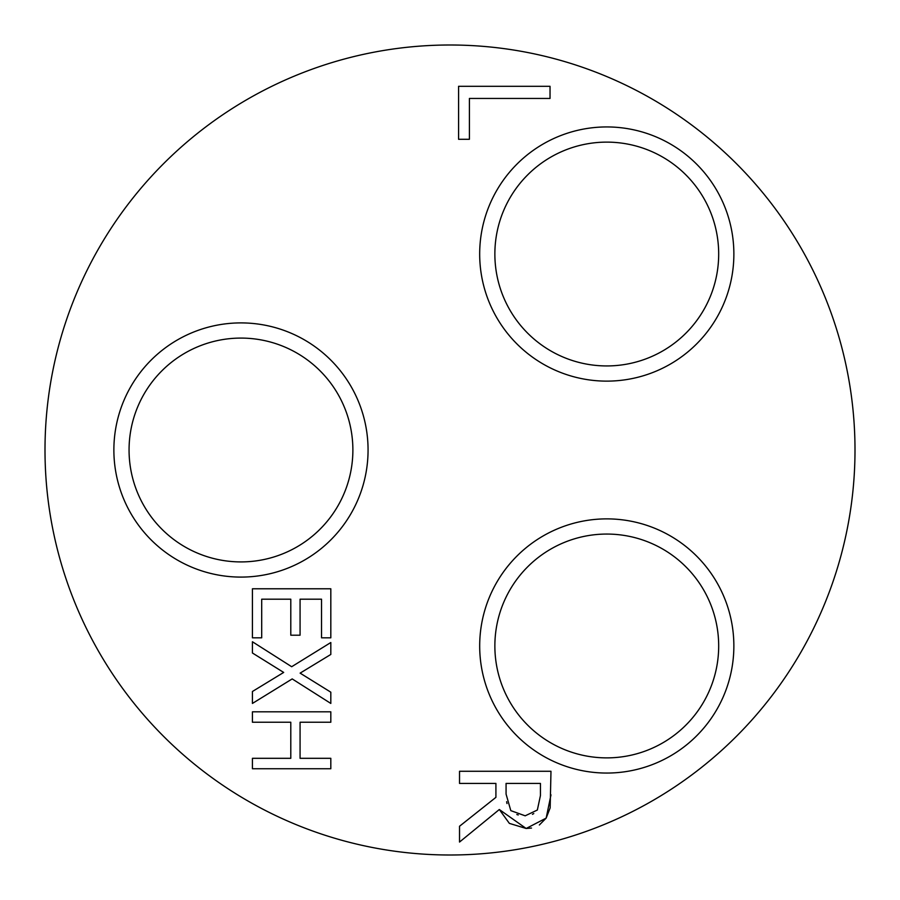 <?xml version="1.0" encoding="UTF-8"?>
<svg xmlns="http://www.w3.org/2000/svg" width="900" height="900" viewBox="0 0 900 900"><rect width="100%" height="100%" fill="white"/><g stroke="black" fill="none" stroke-linecap="round" stroke-linejoin="round"><path stroke-width="1.35" d="M506.07 794.092L510.806 810.63L525.184 815.816L537.345 810.034L540.45 795.51L540.45 783.428L506.07 783.428L506.07 794.092M855 450A405 405 0 0 0 450 45A405 405 0 0 0 45 450A405 405 0 0 0 450 855A405 405 0 0 0 855 450M330.817 642.521L330.817 654.457L300.127 673.133L330.817 692.19L330.817 703.44L292.196 678.915L252.428 703.44L252.428 691.492L283.68 672.435L252.428 652.995L252.428 641.756L291.679 666.72L330.817 642.521M252.428 588.78L330.817 588.78L330.817 637.819L321.536 637.819L321.536 599.197L300.071 599.197L300.071 635.209L290.79 635.209L290.79 599.197L261.697 599.197L261.697 637.819L252.428 637.819L252.428 588.78M550.035 98.449L469.406 98.449L469.406 139.286L458.584 139.286L458.584 86.299L550.035 86.299L550.035 98.449M531.529 828.045L526.151 828.484L509.366 823.376L499.32 809.516L459.529 842.051L459.529 826.256L495.911 797.355L495.911 783.428L459.529 783.428L459.529 771.278L550.98 771.278L550.159 807.784M550.125 807.964L546.165 818.111L526.151 828.484L499.32 809.516M550.98 794.835L546.165 818.111L539.347 824.996M532.44 814.32L533.779 813.577M516.814 814.523L518.254 814.972M506.644 801.709L506.993 803.554M252.428 768.735L252.428 758.317L290.79 758.317L290.79 722.239L252.428 722.239L252.428 711.821L330.817 711.821L330.817 722.239L300.071 722.239L300.071 758.317L330.817 758.317L330.817 768.735L252.428 768.735M606.769 534.06A111.915 111.915 0 0 1 718.684 645.964A111.915 111.915 0 0 1 606.769 757.879A111.915 111.915 0 0 1 494.865 645.964A111.915 111.915 0 0 1 606.769 534.06M606.769 773.055A127.091 127.091 0 0 0 716.839 582.424A127.091 127.091 0 0 0 496.71 582.424A127.091 127.091 0 0 0 606.769 773.055M606.769 142.121A111.915 111.915 0 0 1 718.684 254.036A111.915 111.915 0 0 1 606.769 365.94A111.915 111.915 0 0 1 494.865 254.036A111.915 111.915 0 0 1 606.769 142.121M606.769 381.127A127.091 127.091 0 0 0 716.839 190.485A127.091 127.091 0 0 0 496.71 190.485A127.091 127.091 0 0 0 606.769 381.127M240.964 338.085A111.915 111.915 0 0 1 352.879 450A111.915 111.915 0 0 1 240.964 561.915A111.915 111.915 0 0 1 129.06 450A111.915 111.915 0 0 1 240.964 338.085M240.964 577.091A127.091 127.091 0 0 0 351.034 386.449A127.091 127.091 0 0 0 130.905 386.449A127.091 127.091 0 0 0 240.964 577.091"/></g></svg>
